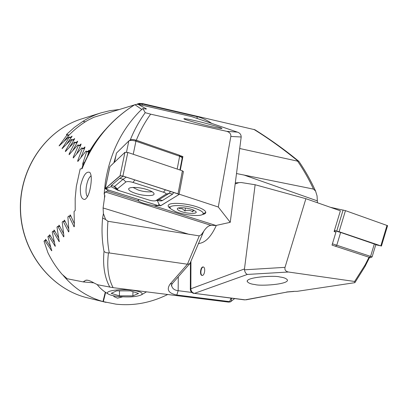 <?xml version="1.0" encoding="UTF-8"?>
<svg xmlns="http://www.w3.org/2000/svg" width="408" height="408" viewBox="0 0 408 408"><rect width="100%" height="100%" fill="white"/><g stroke="black" fill="none" stroke-linecap="round" stroke-linejoin="round"><path stroke-width="0.61" d="M113.342 295.739L114.26 296.754L117.524 298.171L122.624 296.851M62.781 274.926C73.761 288.119 87.159 296.999 102.964 301.563L116.025 304.164C133.584 306.051 150.812 302.833 167.703 294.5M50.76 247.217L45.936 239.736L45.528 239.317L45.528 240.577M54.55 242.796L49.97 235.166L49.577 234.748L49.49 236.013M58.783 238.226L54.432 230.449L54.055 230.03L53.887 231.295M63.47 233.498L59.344 225.578L58.976 225.155L58.727 226.425M68.621 228.608L64.704 220.534L64.347 220.111L64.02 221.381M74.251 223.538L70.538 215.312L70.191 214.894L69.783 216.164M119.32 109.512L110.119 110.619L101.153 112.822C94.651 114.862 88.582 117.708 82.941 121.355L74.363 127.398L66.443 134.512L66.932 135.068L59.099 145.911L68.768 137.006L69.171 137.409L62.042 148.67L71.359 139.485L71.828 139.913L65.515 150.802L65.372 151.603L74.368 142.132L74.909 142.591L69.187 153.877L69.095 154.714L77.795 144.957L78.407 145.447L73.261 157.136L73.226 158.003L81.651 147.961L82.334 148.481L77.76 160.589L77.775 161.486L85.945 151.159L86.705 151.71L82.778 163.455L82.834 165.352L81.758 168.713M82.941 121.355L85.252 121.849M66.443 134.512L69.095 135.053M105.621 292.403L103.331 301.665M105.284 292.179L102.964 301.563M83.783 164.052L82.788 163.858M82.778 163.455L83.946 163.679M82.829 165.23L83.247 165.306M82.834 165.352L83.105 165.643M83.207 162.272L84.456 162.511M74.909 142.591L76.796 142.973M74.368 142.132L76.979 142.662M71.828 139.913L73.68 140.291M71.359 139.485L73.879 139.995M69.171 137.409L70.982 137.776M68.768 137.006L71.196 137.501M81.651 147.961L84.461 148.522M78.407 145.447L80.335 145.829M77.795 144.957L80.509 145.503M85.945 151.159L88.857 151.735M86.705 151.71L88.715 152.108M82.334 148.481L84.303 148.874M66.932 135.068L68.728 135.436M105.325 292.205L103.01 301.583M132.003 290.221C117.973 288.385 101.908 291.485 109.099 294.449C111.017 295.326 113.975 295.999 117.963 296.468C128.867 297.437 136.685 296.891 141.418 294.836C143.585 292.959 140.449 291.424 132.003 290.221M138.547 293.444L132.865 295.882L119.376 295.841L111.206 293.357L116.632 290.853L130.489 290.889L138.547 293.444M119.534 290.858L119.376 295.841M132.972 291.679L132.865 295.882M138.786 199.558L138.236 200.858C138.99 201.562 141.015 202.439 144.315 203.49L154.005 205.856L158.37 205.678M202.388 214.531C205.933 213.823 206.718 212.522 204.734 210.625C203.148 209.263 200.359 207.937 196.37 206.647C185.915 203.199 170.86 202.271 168.611 204.847C167.591 205.882 168.269 207.142 170.646 208.621M90.795 185.028C89.597 192.989 87.638 197.788 84.905 199.425C81.365 199.589 79.892 195.136 80.488 186.074C83.074 175.522 86.19 170.972 89.847 172.426C91.361 174.43 91.683 178.627 90.795 185.028M91.101 175.782C88.857 177.439 87.256 181.111 86.302 186.793C85.695 191.632 86.078 194.947 87.45 196.743M144.009 108.737L142.882 108.543L139.745 111.262C121.202 130.264 109.706 154.163 105.254 182.947L104.142 193.999L105.402 191.989L107.319 191.066L108.288 190.016M113.868 162.838L115.714 156.33M142.882 108.543L145.212 112.674C139.062 121.303 134.11 130.336 130.356 139.776L129.759 140.347M104.142 193.999L104.907 195.886L104.479 198.028L104.632 194.835M141.719 109.385L134.869 104.683C110.864 119.656 93.284 140.984 82.13 168.657L80.162 168.963L76.316 186.497L75.179 198.482L75.2 210.554L74.057 211.523L74.414 225.706L74.103 226.807L68.881 216.021L67.886 216.903L68.901 230.857L68.666 231.933L63.118 221.243L62.205 222.095L63.877 235.829L63.714 236.885L57.824 226.282L56.987 227.108L59.242 241.674L52.989 231.157L52.224 231.958L55.243 246.304L48.593 235.875L47.904 236.65L51.709 250.787L44.635 240.445L44.018 241.194L47.853 252.588C51.704 260.508 56.416 267.709 61.99 274.202L67.162 278.735L83.395 281.948L93.845 282.851M194.698 120.605C189.766 119.437 186.206 118.794 184.018 118.677C181.881 119.1 205.872 125.526 211.512 126.638C216.332 127.77 219.769 128.387 221.825 128.489C223.977 128.056 200.175 121.691 194.698 120.605M83.395 281.948L85.109 280.74C86.282 279.449 89.388 280.26 94.416 283.172L97.66 284.774L113.103 287.666L228.393 302.093L230.347 301.925M180.311 170.116L182.891 156.575L181.81 157.376M145.212 112.674L150.659 114.158C144.952 122.048 140.163 130.744 136.303 140.24L151.587 145.6M180.509 155.744L182.891 156.575M136.303 140.24L135.956 140.214M138.236 200.858L107.319 191.066M228.393 302.093L229.663 301.634L176.822 295.004C168.524 293.357 166.28 289.726 170.08 284.095L187.435 264.216L109.288 252.95C107.381 243.041 106.942 232.484 107.967 221.279L199.282 235.895L201.358 234.707L203.735 231.295C206.208 227.496 208.651 225.522 211.069 225.379L215.949 225.481L230.25 222.319L218.295 207.019L230.841 136.451C231.05 133.931 229.689 132.228 226.766 131.345L150.659 114.158M226.731 131.34L237.42 132.126L191.872 116.673L137.986 104.234L146.436 108.916L145.156 108.931M144.682 108.854L146.436 108.916M215.949 225.481L154.005 205.856M218.295 207.019L179.117 194.162M109.874 287.191C104.632 277.654 102.678 265.736 104.02 251.44C101.985 240.965 101.51 229.816 102.602 217.989L103.408 213.614L103.086 207.968L104.479 198.028M237.42 132.126L237.451 132.131C239.899 132.952 241.143 134.569 241.189 136.991L230.25 222.319M171.656 284.677L171.671 285.748C172.344 288.584 174.502 290.236 178.158 290.695L191.791 292.444M107.967 221.279L105.631 219.555L103.408 213.614M102.602 217.989L105.631 219.555M104.02 251.44L105.922 252.659L108.467 252.929C106.702 266.827 108.248 278.409 113.103 287.666M109.288 252.95L108.467 252.929M199.282 235.895L187.435 264.216L189.679 263.782L190.204 262.946M85.716 280.255L87.766 280.23M231.275 301.42L231.438 298.202M231.01 298.146L229.663 301.634L230.26 301.956L234.641 298.61M170.08 284.095L172.395 283.504L172.808 283.035M81.881 168.693C92.84 141.265 110.461 119.947 134.737 104.734L137.97 104.229L134.773 104.708M137.838 104.203L146.421 108.916M63.118 221.243L65.178 221.564M57.824 226.282L59.843 226.598M52.989 231.157L54.968 231.458M68.881 216.021L70.982 216.357M48.593 235.875L50.536 236.166M44.635 240.445L46.538 240.725M175.333 211.497L171.074 209.08C164.888 204.179 186.941 204.5 198.395 209.641C202.424 211.426 203.913 212.94 202.852 214.185C200.654 216.883 183.926 215.205 175.333 211.497M179.081 208.544L182.203 208.712L184.911 210.977C187.731 209.885 190.332 210.161 192.709 211.798L193.678 210.202M193.331 210.049L195.595 211.339C199.15 214.2 186.64 213.965 180.157 211.109C177.745 210.069 176.858 209.182 177.495 208.437C178.73 206.912 188.46 207.886 193.331 210.049M193.055 209.931L192.709 211.798M185.462 208.009L184.911 210.977M132.988 187.42L137.909 189.899C142.152 191.459 146.911 192.086 152.179 191.786M182.136 158.289L181.79 157.35L179.637 156.244L135.93 141.209C132.768 140.265 130.448 140.133 128.964 140.811L116.469 153.092L114.454 162.277M130.611 139.873L130.693 139.806C131.733 139.327 133.36 139.419 135.563 140.082L179.189 155.111L180.963 156.249M147.043 189.582C138.832 186.854 127.903 186.706 128.688 189.266C129.096 190.648 131.478 192.056 135.833 193.479C143.953 196.146 154.826 196.335 154.046 193.724C153.643 192.382 151.312 191.005 147.043 189.582M117.31 188.929L117.876 190.026L119.983 190.919L149.211 200.109C151.965 200.889 154.117 201.103 155.678 200.746L165.898 194.239C166.525 193.673 165.714 192.999 163.475 192.219L132.972 182.422C129.611 181.484 127.255 181.325 125.904 181.953L117.31 188.929L114.617 186.359L114.153 187.104M105.228 188.608L106.325 189.399L158.008 205.576L160.66 205.785L179.066 194.443L178.021 193.815L122.905 176.021L120.028 175.838L105.228 188.608L109.869 166.79M183.396 171.605L182.391 170.814L127.806 152.449L124.945 152.311L109.91 166.597M106.366 189.389L158.049 205.561L160.568 205.76L178.867 194.606L178.638 194.111L122.859 176.037L120.329 175.766L105.325 188.634L106.366 189.389L107.319 188.078L105.325 188.634M119.687 190.822L117.637 190.179L111.185 186.66L107.319 188.078M111.185 186.66L111.313 185.487L119.677 178.357L123.338 176.19M157.177 200.328L159.064 204.316L158.049 205.561M173.716 192.459L172.625 194.137L162.44 200.512C161.287 201.124 159.569 201.057 157.284 200.303M168.116 190.648L131.774 178.913M126.24 177.128L123.104 179.27L125.904 181.953M158.564 199.94L169.32 193.254L170.452 191.403M155.678 200.746L158.676 199.91M203.373 267.016C200.909 266.893 199.828 274.854 202.23 275.425M203.159 266.97C200.537 266.48 199.379 275.237 202.042 275.415L202.052 275.415C204.673 275.971 205.867 267.158 203.199 266.975L203.159 266.97M198.354 243.525C205.04 243.056 211.033 237.012 216.332 225.4M369.031 257.239L369.475 257.581L365.022 266.47L354.873 282.668L354.634 281.474L365.175 264.843L369.031 257.239L332.02 245.111L335.942 232.152L334.111 231.535L340.384 210.809L305.903 198.696L285.019 267.347C284.498 269.851 285.631 271.412 288.405 272.014L354.634 281.474M297.274 291.317L293.99 291.363L297.274 291.317L354.873 282.668M190.949 261.171L190.852 288.798L190.327 289.308C190.516 291.501 191.673 292.857 193.795 293.393L193.938 293.413M255.041 284.549C259.687 286.238 288.624 284.524 287.436 279.99C286.319 278.435 283.81 277.44 279.908 277.007C275.165 275.237 245.978 277.007 247.202 281.484C248.39 283.121 251.007 284.141 255.041 284.549M254.908 129.749L142.565 103.581L139.358 103.397L137.032 104.106M134.487 104.887L93.82 117.295L87.649 120.37C80.667 124.527 74.271 129.642 68.457 135.716L64.025 141.29M288.405 272.014L247.376 274.436L194.468 293.362L245.167 299.839L287.553 291.97M293.99 291.363L286.645 291.985M235.319 182.876L241.154 182.519L255.133 184.748L305.903 198.696M236.518 173.543L313.482 189.083L315.593 191.112L317.057 195.901L317.46 202.756M244.652 299.89L194.468 293.362C192.27 292.832 191.066 291.312 190.852 288.798L244.474 268.949L255.133 184.748M87.802 151.526L89.235 150.113L87.419 156.32M313.482 189.083C308.989 179.336 303.695 170.024 297.605 161.15L298.146 161.206C283.244 149.002 268.479 138.394 253.858 129.377M239.736 148.517L297.605 161.15M244.474 268.949L244.474 269.815L285.019 267.347M315.552 191.026L315.308 190.643M315.588 191.102L315.425 190.75C310.85 180.622 305.347 170.835 298.906 161.389L298.146 161.206M247.376 274.436C245.871 273.768 244.907 272.228 244.474 269.815M88.087 153.76C92.82 145.253 98.466 137.343 105.024 130.035M137.955 104.229L139.358 103.397M70.472 137.353L72.078 136.139L71.716 136.838L66.443 144.269M73.093 139.837L74.654 138.582L74.348 139.317L69.345 147.38M76.128 142.489L77.653 141.194L77.408 141.964L72.711 150.644M79.591 145.319L81.075 143.983L80.891 144.784L76.531 154.076M83.477 148.328L84.935 146.951L84.803 147.788L80.809 157.687M142.565 103.581L142.076 103.928L138.781 103.795L140.158 104.734M293.974 291.455L287.329 292.011L245.942 299.844M332.413 243.806L372.111 256.882M334.382 230.642L340.644 232.443L375.845 244.519M357.296 253.394L334.004 245.759M369.449 257.56L370.418 257.754L369.056 257.259M330.393 207.3L345.459 210.64L387.58 225.665M334.433 230.479L339.084 231.713L380.827 245.871L375.768 244.769M101.153 112.822L81.942 118.81C46.206 129.667 19.135 168.54 20.543 210.344C21.752 252.159 51.199 289.257 87.552 297.86L106.004 302.369M45.456 240.297L46.359 240.429M49.439 235.748L50.378 235.885M53.851 231.05L54.83 231.198M58.701 226.195L59.726 226.353M64.01 221.177L65.076 221.345M69.778 215.975L70.895 216.158M65.515 150.802L66.167 150.929M62.235 147.905L62.842 148.022M73.261 157.136L74.011 157.284M69.187 153.877L69.885 154.015M77.76 160.589L78.56 160.742M59.349 145.171L59.91 145.284M82.722 165.148L83.268 165.255M82.691 164.235L83.625 164.414M178.276 276.797L178.158 290.695L176.822 295.004M241.189 136.991L230.841 136.451M201.358 234.707L202.363 233.963M68.248 231.489L68.916 231.591M63.286 236.441L63.934 236.538M58.803 241.225L59.43 241.322M73.7 226.358L74.389 226.466M54.784 245.861L55.396 245.947M51.235 250.349L51.826 250.43M211.069 225.379L105.402 191.989M189.45 234.457L103.086 207.968M177.179 169.06L179.637 156.244L179.189 155.111M135.563 140.082L135.93 141.209L133.238 154.28M126.5 152.153L128.841 140.908M116.469 153.092L114.546 162.19M124.945 152.311L120.028 175.838M127.806 152.449L122.905 176.021M182.391 170.814L178.021 193.815M120.681 175.715L120.131 175.863M159.064 204.316L160.568 205.76M178.112 193.882L178.867 194.606M119.677 178.357L123.104 179.27L114.617 186.359L111.313 185.487M134.875 179.918L132.972 182.422M165.444 189.786L163.475 192.219M172.625 194.137L169.32 193.254L165.898 194.239M162.44 200.512L159.253 199.67L155.943 200.624M238.756 182.702L235.181 183.926M142.433 105.259L142.076 103.928L196.86 116.612C201.812 117.764 206.779 120.034 211.762 123.42M146.1 109.058L145.024 108.814M196.86 116.612L197.329 118.524M84.915 147.528L84.293 147.4M81.013 144.539L80.432 144.422M77.54 141.729L77.005 141.622M89.26 150.705L88.592 150.572M74.496 139.097L73.996 138.995M71.869 136.634L71.415 136.542M243.704 174.925L317.322 200.869M340.644 232.443L336.804 245.137L335.549 246.248M369.347 257.351L370.617 256.28L374.365 243.872M334.529 231.673L334.81 230.744M336.738 231.03L343.108 209.977M339.084 231.713L345.459 210.64M380.827 245.871L387.008 225.374M113.674 296.162L114.26 296.754M81.942 118.81C45.997 129.759 18.992 168.662 20.4 210.35C21.604 252.042 50.99 289.18 87.552 297.86M97.094 284.483C100.241 288.502 104.055 291.725 108.543 294.158M141.418 294.836L146.492 291.848M171.686 284.606L171.671 285.748C171.11 286.059 171.35 285.309 172.395 283.504L189.679 263.782M203.735 231.295L190.016 263.405M226.766 131.345L237.451 132.131M83.574 281.663L84.374 280.99M138.215 200.053L138.118 200.537M170.274 207.968L169.3 206.606M177.929 208.162L177.495 208.437M202.852 214.185L205.571 212.42M182.197 157.962L179.903 169.978M180.693 155.887L181.79 157.35M130.693 139.806L129.157 140.699M128.811 188.664L128.688 189.266M109.854 166.734L105.193 188.649M183.421 171.477L179.066 194.443M117.32 189.582L114.918 187.654M247.202 281.484L247.472 280.587M190.434 262.41L190.332 289.155M254.735 129.642C270.611 139.592 285.289 150.144 298.773 161.298M365.175 264.843L365.022 266.47M372.127 256.841L375.86 244.463M370.418 257.754L372.147 256.861M381.419 246.106L387.59 225.634"/></g></svg>

